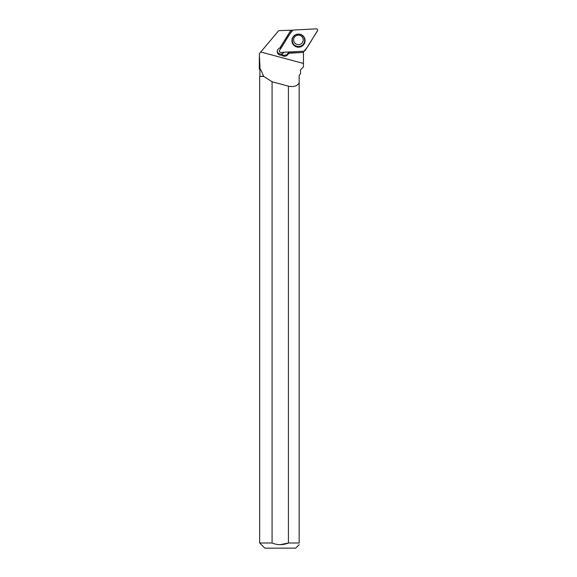 <?xml version="1.0" encoding="UTF-8"?>
<svg xmlns="http://www.w3.org/2000/svg" width="577" height="577" viewBox="0 0 577 577"><rect width="100%" height="100%" fill="white"/><g stroke="black" fill="none" stroke-linecap="round" stroke-linejoin="round"><path stroke-width="0.87" d="M280.761 52.42L304.014 51.202A1.363 1.356 173 0 0 305.103 50.567L317.465 30.92A1.363 1.356 173 0 0 316.239 28.85L292.979 30.069A1.363 1.356 173 0 0 291.897 30.704L279.535 50.35A1.363 1.356 173 0 0 280.761 52.42M304.187 37.303A6.599 6.563 173 0 0 293.073 36.906A6.599 6.563 173 0 0 301.843 46.29A6.599 6.563 173 0 0 304.187 37.303M292.049 30.509L290.887 30.242L279.823 48.05C278.013 48.728 277.155 50.033 277.241 51.973L277.717 53.372C278.619 54.743 279.874 55.313 281.489 55.096C283.949 56.921 286.163 56.654 288.118 54.288L288.76 53.257L303.459 52.42L303.459 66.903L300.559 69.803L300.494 73.993L299.153 75.335L299.153 82.864C297.278 86.074 293.693 87.17 288.413 86.161L288.413 543L299.153 543L299.153 82.864M291.464 30.213L278.72 30.646L259.333 53.69L260.068 69.204L260.782 69.803L259.333 69.204L260.068 69.204M260.782 69.803L263.718 76.416L272.077 81.746A3825.993 26.917 -165 0 0 288.413 86.161M288.788 52.002L287.995 53.264A4.291 4.27 -7 0 1 281.367 54.065A3.606 3.585 173 0 0 283.862 52.262M289.38 51.973L288.731 53.012L303.459 52.42M303.444 51.23L303.444 52.175M263.718 76.416L259.672 76.416L259.672 543L272.077 543L272.077 81.746M263.747 76.157L259.672 76.416M301.576 68.793L300.567 69.803L300.494 73.993M299.153 76.157L299.153 75.335M259.672 543L264.821 548.15L295.669 548.15L299.153 544.666M272.077 543L272.092 543.007C277.515 545.215 282.961 545.215 288.413 543L280.256 544.688M299.153 543C299.153 545.186 299.153 545.186 299.153 543M279.968 47.819A3.606 3.585 -7 0 1 281.179 47.747M281.489 55.096L281.367 54.065M277.22 51.418A3.606 3.585 173 0 0 283.783 52.262M259.333 56.986L259.333 69.204L259.333 56.986M292.986 30.069C287.721 35.904 284.144 43.737 279.535 50.35C279.109 51.526 279.52 52.218 280.768 52.42L304.014 51.202C309.279 45.367 312.849 37.534 317.458 30.927C317.884 29.744 317.48 29.052 316.232 28.85L292.986 30.069M302.817 35.666A6.47 6.434 -7 0 1 302.557 45.424A6.47 6.434 -7 0 1 293.116 36.849M293.123 43.484A6.196 6.159 173 0 0 303.855 43.39A6.196 6.159 173 0 0 298.417 34.194A6.196 6.159 173 0 0 293.123 43.484M294.263 42.294A4.804 4.782 -7 0 1 293.635 40.455C293.513 37.671 294.883 35.918 297.732 35.183C300.747 35.082 302.557 36.452 303.177 39.286A4.804 4.782 -7 0 1 294.263 42.294M302.55 37.44A4.804 4.782 -7 0 1 303.177 39.286M303.459 63.456L260.746 52.009M288.118 54.288L287.995 53.264M259.931 76.157L259.931 69.803"/></g></svg>
